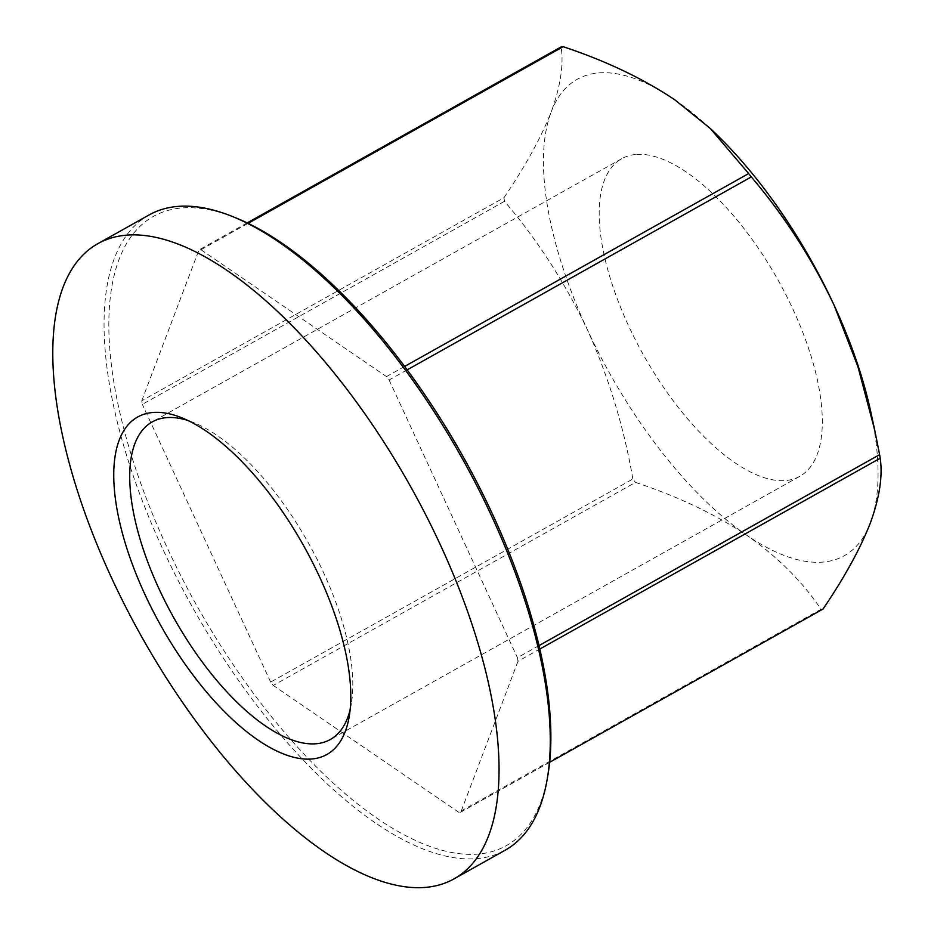 <?xml version="1.0" encoding="UTF-8"?>
<svg xmlns="http://www.w3.org/2000/svg" width="934" height="934" viewBox="0 0 934 934"><rect width="100%" height="100%" fill="white"/><g stroke="black" fill="none" stroke-linecap="round" stroke-linejoin="round"><path stroke-width="0.7" stroke-dasharray="4.67 3.5" d="M548.013 774.461A360.711 152.569 60.7 0 1 479.119 853.991A360.711 152.569 60.7 0 1 166.917 547.137A360.711 152.569 60.7 0 1 180.659 208.072A360.711 152.569 60.7 0 1 236.01 217.949M149.125 214.925A364.12 154.017 -119.3 0 0 177.133 578.52A364.12 154.017 -119.3 0 0 477.834 858.556A364.12 154.017 -119.3 0 0 505.247 850.162M635.435 154.495A182.06 77.008 -119.3 0 0 621.729 158.698A182.06 77.008 -119.3 0 0 635.727 340.49A182.06 77.008 -119.3 0 0 786.078 480.508A182.06 77.008 -119.3 0 0 799.796 476.305A182.06 77.008 -119.3 0 0 785.786 294.514A182.06 77.008 -119.3 0 0 635.435 154.495M549.624 762.331L460.824 812.113A314.058 132.838 60.7 0 1 459.82 812.218A314.058 132.838 60.7 0 1 458.804 812.311L820.974 609.26C802.656 581.812 777.964 557.178 746.908 535.345A273.09 115.512 -119.3 0 0 823.741 562.011A273.09 115.512 -119.3 0 0 870.29 523.157A273.09 115.512 -119.3 0 0 870.815 412.011M820.974 609.26A314.058 132.838 -119.3 0 0 821.99 609.166A314.058 132.838 -119.3 0 0 823.006 609.061M538.976 645.616L517.424 657.699A314.058 132.838 60.7 0 1 518.02 661.26L539.782 649.06M404.644 366.432L386.489 376.612A314.058 132.838 60.7 0 1 389.104 379.986L407.189 369.852M247.206 222.899L198.954 249.95A314.058 132.838 60.7 0 1 200.973 249.752L248.105 223.331M504.523 201.312L142.342 404.364A314.058 132.838 60.7 0 1 141.758 400.803L503.928 197.751A314.058 132.838 -119.3 0 0 504.523 201.312C537.587 240.155 565.21 282.944 587.381 329.69A273.09 115.512 -119.3 0 0 746.908 535.345C714.814 514.004 677.664 496.363 635.459 482.399L273.277 685.451A314.058 132.838 60.7 0 1 270.662 682.077L632.843 479.025A314.058 132.838 -119.3 0 0 635.459 482.399M458.804 812.311L273.277 685.451M270.662 682.077L142.342 404.364M632.843 479.025C623.982 427.34 608.828 377.558 587.381 329.69A273.09 115.512 -119.3 0 1 551.223 111.846C560.482 86.418 563.786 64.773 561.136 46.898M141.758 400.803L198.954 249.95M503.928 197.751C525.27 166.38 541.031 137.742 551.223 111.846A273.09 115.512 -119.3 0 1 674.605 99.658A273.09 115.512 -119.3 0 1 713.634 131.647M200.973 249.752L386.489 376.612M389.104 379.986L517.424 657.699M518.02 661.26L460.824 812.113M350.145 709.63A182.06 77.008 -119.3 0 0 351.371 703.571A182.06 77.008 -119.3 0 0 308.453 543.051A182.06 77.008 -119.3 0 0 193.898 422.682A182.06 77.008 -119.3 0 0 188.096 420.569M621.729 158.698L152.254 421.899M799.796 476.305L330.309 739.506M193.898 422.682L181.943 417.848M351.371 703.571L349.258 716.296"/><path stroke-width="1.4" d="M232.426 216.501L236.01 217.949A360.711 152.569 60.7 0 1 462.972 456.422A360.711 152.569 60.7 0 1 548.013 774.461L547.371 778.267A364.12 154.017 -119.3 0 0 461.536 457.228A364.12 154.017 -119.3 0 0 232.426 216.501A364.12 154.017 -119.3 0 0 176.549 206.531A364.12 154.017 -119.3 0 0 149.125 214.925L97.86 243.669A364.12 154.017 -119.3 0 0 125.868 607.263A364.12 154.017 -119.3 0 0 426.569 887.3A364.12 154.017 -119.3 0 0 453.982 878.894A364.12 154.017 -119.3 0 0 425.974 515.299A364.12 154.017 -119.3 0 0 125.284 235.263A364.12 154.017 -119.3 0 0 97.86 243.669M453.982 878.894L505.247 850.162A364.12 154.017 -119.3 0 0 547.371 778.267M152.265 412.548A193.443 81.818 -119.3 0 0 144.898 594.386A193.443 81.818 -119.3 0 0 312.318 758.945A193.443 81.818 -119.3 0 0 349.258 716.296A193.443 81.818 -119.3 0 0 303.655 545.736A193.443 81.818 -119.3 0 0 181.943 417.848A193.443 81.818 -119.3 0 0 152.265 412.548M188.096 420.569A182.06 77.008 -119.3 0 0 165.96 417.696A182.06 77.008 -119.3 0 0 152.254 421.899A182.06 77.008 -119.3 0 0 166.252 603.691A182.06 77.008 -119.3 0 0 316.603 743.709A182.06 77.008 -119.3 0 0 330.309 739.506A182.06 77.008 -119.3 0 0 350.145 709.63M539.782 649.06L880.202 458.22A314.058 132.838 -119.3 0 0 879.606 454.648L538.976 645.616M880.202 458.22C882.84 476.142 879.536 497.787 870.29 523.157C860.062 549.134 844.289 577.772 823.006 609.061L549.624 762.331M407.189 369.852L751.286 176.935A314.058 132.838 -119.3 0 0 748.671 173.561L404.644 366.432M248.105 223.331L563.155 46.7A314.058 132.838 -119.3 0 0 561.136 46.898L247.206 222.899M563.155 46.7C605.454 60.71 642.604 78.363 674.605 99.658L710.19 128.367L748.671 173.561M751.286 176.935C784.35 215.777 811.973 258.566 834.144 305.313L857.879 366.478L874.656 429.85L879.606 454.648M874.656 429.85L870.815 412.011A273.09 115.512 -119.3 0 0 834.144 305.313A273.09 115.512 -119.3 0 0 713.634 131.647L710.19 128.367"/></g></svg>
